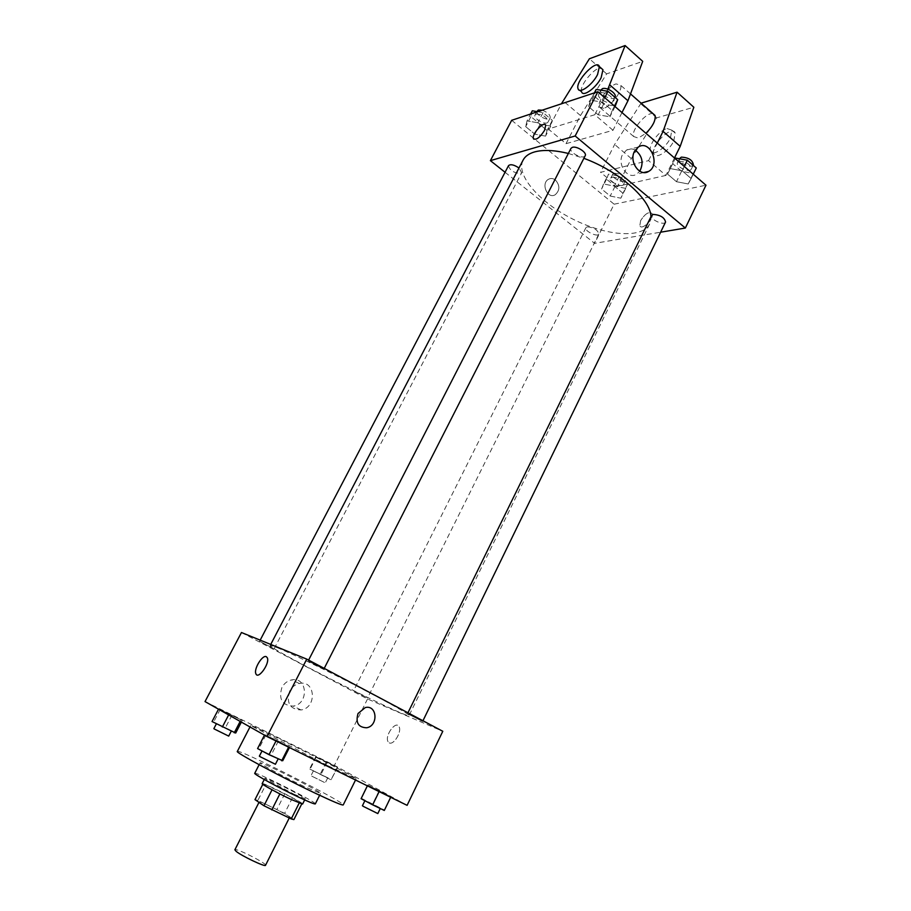 <?xml version="1.0" encoding="UTF-8"?>
<svg xmlns="http://www.w3.org/2000/svg" width="911" height="911" viewBox="0 0 911 911"><rect width="100%" height="100%" fill="white"/><g stroke="black" fill="none" stroke-linecap="round" stroke-linejoin="round"><path stroke-width="0.68" stroke-dasharray="4.55 3.42" d="M265.534 865.291C267.219 863.56 235.254 847.412 234.867 849.804M260.592 803.206C266.342 807.283 289.926 818.738 289.607 817.292C290.916 816.324 259.214 800.313 259.214 801.942L260.592 803.206M299.195 803.047L301.837 803.764L292.454 797.763L265.818 784.781L257.847 800.427L284.608 813.352L293.9 819.604M257.847 800.427L254.989 799.63M299.229 802.978L279.871 793.914M279.893 793.88L262.801 784.303M265.818 784.781L263.006 783.893M262.174 783.619C262.061 781.797 304.126 803.058 302.6 804.037M293.968 794.21L305.231 798.776C306.7 797.911 264.668 776.673 264.839 778.381L293.968 794.21M284.824 793.743L276.978 809.298M292.454 797.763L284.608 813.352M254.727 773.302C254.59 770.797 317.415 802.534 315.32 803.901M303.898 786.387C284.505 777.163 258.633 763.247 260.079 762.86C259.772 760.685 322.483 792.365 320.547 793.413L303.898 786.387M237.327 751.45C237.259 747.874 346.157 802.876 343.231 804.937M327.983 765.775L356.133 778.791C358.353 778.153 249.921 723.38 250.73 725.543L327.983 765.775M390.66 796.647L367.748 785.043L390.66 796.647L367.748 785.043L390.66 796.647L384.294 810.46M337.571 767.392L315.787 756.665L337.571 767.392L315.787 756.665L337.571 767.392L331.046 779.839L309.603 768.964L331.49 779.611M205.021 701.584L334.451 765.354L407.103 805.347M289.687 747.043L264.668 734.756L278.322 741.11L288.719 746.94L264.668 734.756L278.322 741.11L289.687 747.043L289.425 747.567M242.235 720.442L218.697 708.849L242.235 720.442L218.697 708.849L242.235 720.442L241.369 722.093M276.944 647.527C290.165 652.902 324.658 669.517 356.144 685.744C387.687 702.005 409.859 714.577 409.05 715.556C409.005 719.622 266.969 647.88 270.214 645.432L276.944 647.527M241.461 632.507L367.532 698.988L442.792 731.282M354.413 691.164L367.577 697.94L354.413 691.164M408.549 714.224L422.613 721.466L408.549 714.224M308.92 661.42L323.838 669.141L308.92 661.42M273.471 648.45L259.589 641.264L273.471 648.45M367.532 698.988L334.451 765.354M281.898 687.509C278.436 699.261 282.205 705.456 293.194 706.105C309.228 704.009 307.485 676.213 291.531 679.948C287.352 680.893 284.13 683.421 281.898 687.509M389.236 742.852C393.677 745.54 402.184 731.431 399.007 726.636C395.841 720.1 384.385 735.872 388.063 741.691L389.236 742.852C393.677 745.54 402.172 731.431 399.007 726.625C395.841 720.1 384.385 735.872 388.063 741.691L389.236 742.841M266.411 656.751L267.31 657.799M289.641 691.153C286.145 703.053 289.949 709.327 301.04 709.965C317.222 707.813 315.479 679.674 299.377 683.489C295.153 684.446 291.907 687.008 289.641 691.153M358.046 713.495L365.265 707.574M568.35 153.447L583.871 158.32M650.955 216.738L649.623 224.015C642.232 239.024 605.758 235.881 572.723 219.05C539.574 202.458 515.398 174.958 523.096 160.108M508.532 165.643C509.682 170.266 513.679 172.885 520.523 173.511L521.696 172.691L518.985 168M665.554 222.056C664.005 226.053 649.384 219.13 651.581 215.451M585.215 155.69C583.45 159.972 568.544 152.274 570.969 148.345M587.288 226.805C593.904 227.511 597.753 229.925 598.823 234.047C597.457 237.52 583.951 230.825 585.921 227.648L587.288 226.805M505.058 172.27L594.621 243.339L660.623 232.203M635.229 150.087C632.234 148.504 629.33 148.493 626.517 150.076L622.6 154.426C616.884 164.618 627.873 179.968 636.618 174.217L639.807 171.234M640.649 220.576L639.829 225.677C641.697 231.041 654.588 218.344 652.082 213.55C649.019 211.238 645.204 213.584 640.649 220.576C645.204 213.584 649.019 211.238 652.082 213.55C654.576 218.344 641.697 231.041 639.818 225.677L640.649 220.576M511.675 120.298L614.128 204.201L594.621 243.339M614.128 204.201L705.979 185.218M555.482 180.036C553.182 178.305 550.859 178.044 548.513 179.273C540.485 183.441 547.522 199.543 555.22 194.738C559.969 190.376 560.049 185.468 555.482 180.036C560.049 185.468 559.969 190.376 555.232 194.738C547.534 199.543 540.485 183.441 548.513 179.273C550.859 178.044 553.182 178.305 555.482 180.036M533.835 139.201C536.909 139.816 540.485 136.878 544.539 130.41L545.723 125.354L545.211 124.636M670.302 168.592L667.558 174.092L676.474 181.71L688.204 183.954L691.142 178.533L682.157 170.79L670.302 168.592L667.558 174.092L676.474 181.71L688.204 183.954L691.142 178.533L682.157 170.79L670.302 168.592L675.199 158.594L672.682 163.638L681.565 171.291L693.294 173.477L696.277 167.977M603.583 183.976L601.602 188.976L610.199 196.036L620.835 198.199L622.987 193.269L614.321 186.106L603.583 183.976L601.602 188.976L610.199 196.036L620.835 198.199L622.987 193.269L614.321 186.106L603.583 183.976L608.537 174.103L606.521 179.182L615.073 186.277L625.72 188.383L627.907 183.384L619.286 176.187L608.537 174.103M527.025 120.878L525.67 126.629L534.882 134.19L545.53 136.126L547.067 130.455L537.775 122.769L527.025 120.878L525.67 126.629L534.882 134.19L545.53 136.126L547.067 130.455L537.775 122.769L527.025 120.878L530.623 114.023M590.613 100.221L588.54 106.598L598.151 114.797L609.914 116.779L612.192 110.493L602.501 102.146L590.613 100.221L588.54 106.598L598.151 114.797L609.914 116.779L612.192 110.493L602.501 102.146L590.613 100.221L594.382 92.888M674.482 157.979L665.93 175.413L648.575 160.621L600.588 172.327L617.464 186.311L631.312 158.582L656.751 117.826L693.84 107.247M665.93 175.413L617.464 186.311M621.974 112.577L613.012 130.284L566.016 143.687L548.32 129.02L561.404 103.82M613.012 130.284L594.769 114.729L548.32 129.02M653.096 113.716C646.582 111.506 630.594 130.455 633.749 136.559L638.247 138.096L645.945 133.291M648.575 160.621L657.275 143.095M641.082 103.171L614.64 144.462L600.588 172.327M603.617 108.341L599.29 106.986C596.91 101.998 608.502 86.044 616.087 83.903L620.596 85.213C623.022 90.223 611.087 106.462 603.617 108.341M566.016 143.687L580.489 115.549L606.635 73.882L642.71 61.356M581.628 91.84C578.884 85.998 595.042 66.378 601.18 68.177M607.853 89.141L594.769 114.729M667.068 128.553L671.828 130.148L670.405 138.13C665.702 148.242 652.333 156.806 650.568 150.998C647.858 145.794 659.245 130.284 667.068 128.553M673.753 141.057L675.165 133.063C672.147 124.238 649.942 146.09 653.893 153.857C655.681 159.676 669.073 151.146 673.753 141.057M656.751 117.826L640.308 103.41M606.635 73.882L589.394 58.771M631.312 158.582L614.64 144.462M580.489 115.549L562.998 100.734M212.047 721.535L235.698 733.036M217.08 723.983L231.348 731.043L217.08 723.983M240.857 720.077L240.162 721.41M229.014 714.247L228.661 714.919M220.291 709.339L213.721 721.888M231.998 715.101L225.472 727.604M228.707 736.111L213.857 728.641M314.261 771.23L327.709 777.914L314.261 771.23M337.184 767.506L331.046 779.839M326.229 762.108L320.034 774.487M315.787 756.665L309.603 768.964M316.379 756.677L310.264 768.85M327.208 762.006L321.15 774.145M311.79 776.161L325.261 782.834L311.79 776.161M257.574 748.569L282.729 760.742M262.926 751.154L278.231 758.738L262.926 751.154M265.898 734.995L258.883 748.648M278.322 741.11L271.376 754.707M275.418 764.261L259.362 756.164M361.268 798.252L384.226 809.902M366.017 801.088L380.411 808.228L366.017 801.088M367.748 785.043L367.361 785.829M379.192 790.657L372.758 803.832M377.814 813.58L362.407 805.757M532.309 110.789L530.908 116.619L540.086 124.203L550.734 126.094L552.317 120.343L543.07 112.622L537.627 111.7M536.226 114.046C543.127 114.41 547.078 117.052 548.08 121.96C546.384 125.969 532.753 118.624 535.064 114.945L536.226 114.046M550.734 126.094L545.53 136.126M552.317 120.343L547.067 130.455M543.07 112.622L537.775 122.769M530.908 116.619L525.67 126.629M540.086 124.203L534.882 134.19M542.17 110.185C547.796 112.338 550.46 114.923 550.164 117.94C548.456 121.972 534.837 114.638 537.16 110.937M612.192 177.144C618.842 177.634 622.634 180.071 623.557 184.421C622.042 188.19 608.673 181.562 610.78 178.089L612.192 177.144M625.72 188.383L620.835 198.199M627.907 183.384L622.987 193.269M619.286 176.187L614.321 186.106M606.521 179.182L601.602 188.976M615.073 186.277L610.199 196.036M614.162 173.215C620.824 173.694 624.604 176.119 625.515 180.492C623.989 184.284 610.632 177.668 612.75 174.172L614.162 173.215M596.158 89.437L594.029 95.894L603.594 104.139L615.358 106.052M600.247 92.968C604.722 91.157 615.016 98.058 612.852 101.394C610.905 106.029 596.17 98.399 598.766 94.118L600.247 92.968M615.073 106.61L609.914 116.779M614.447 106.063L612.192 110.493M604.779 97.705L602.501 102.146M594.029 95.894L588.54 106.598M603.594 104.139L598.151 114.797M615.039 97.101C613.069 101.759 598.356 94.14 600.964 89.825M679.264 161.327C686.495 161.725 690.527 164.287 691.358 169.025C689.638 173.352 675.153 166.531 677.511 162.522L679.264 161.327M693.294 173.477L688.204 183.954M693.248 174.206L691.142 178.533M684.275 166.451L682.157 170.79M672.682 163.638L667.558 174.092M681.565 171.291L676.474 181.71M693.396 164.834C691.665 169.184 677.192 162.374 679.56 158.332M289.254 817.998L289.607 817.292M264.839 778.381L264.258 779.52M305.231 798.776L304.661 799.926M260.079 762.86L259.123 764.716M320.547 793.413L319.624 795.269M250.73 725.543L249.99 726.967M356.133 778.791L355.529 780.021M299.377 683.489L291.531 679.948M301.04 709.965L293.194 706.105M270.738 644.43L270.214 645.432M649.623 224.015L409.05 715.556M274.177 648.678L521.696 172.691M259.589 641.264L260.182 640.137M407.946 712.801L407.433 713.848M422.955 720.76L422.613 721.466M308.613 660.099L308.066 661.158M324.225 668.389L323.838 669.141M585.921 227.648L353.536 690.868M598.823 234.047L367.577 697.94M638.429 146.967L626.517 150.076M643.872 172.521L636.618 174.217M630.514 93.913L620.596 85.213M633.749 136.559L599.29 106.986M578.064 88.777L579.863 90.314M675.165 133.063L671.828 130.148M653.893 153.857L650.568 150.998M313.486 770.717L311.015 775.625M327.709 777.914L325.261 782.834M536.83 111.563L535.064 114.945M550.164 117.94L548.08 121.96M612.75 174.172L610.78 178.089M625.515 180.492L623.557 184.421M600.793 90.166L598.766 94.118M614.948 97.283L612.852 101.394M679.355 158.753L677.511 162.522M693.18 165.278L691.358 169.025"/><path stroke-width="1.37" d="M258.986 802.363L234.867 849.804L236.131 851.341C241.654 855.998 265.556 867.329 265.534 865.291L289.254 817.998M299.195 803.047L291.235 818.921L293.9 819.604L301.735 803.957M291.235 818.921L263.939 805.757L254.989 799.63L262.801 784.303M279.871 793.914L271.774 809.925M272.036 789.791L263.939 805.757M304.661 799.926L302.6 804.037L291.281 799.528C278.322 793.481 261.161 784.075 262.174 783.619L264.258 779.52M319.624 795.269L315.32 803.901C314.625 804.288 309.034 802.022 298.523 797.091C279.051 787.947 253.19 773.86 254.727 773.302L259.123 764.716M355.529 780.021L343.231 804.937C342.217 805.483 332.629 801.441 314.466 792.832C280.258 776.582 234.582 751.996 237.327 751.45L249.99 726.967M306.756 659.12L442.792 731.282L407.103 805.347L267.014 736.566L205.021 701.584L241.461 632.507L306.756 659.12L267.014 736.566M358.046 713.495L365.265 707.574C377.2 704.499 378.646 725.873 366.643 727.775C358.296 727.445 355.438 722.685 358.046 713.495C355.438 722.685 358.296 727.445 366.643 727.775L366.643 727.775C378.646 725.873 377.2 704.499 365.265 707.574M267.31 657.799C270.089 663.333 258.098 680.107 255.9 673.776C253.509 669.186 262.47 654.497 266.308 656.694L267.31 657.799C270.089 663.333 258.098 680.107 255.889 673.776C253.509 669.186 262.459 654.485 266.297 656.694L266.411 656.751M270.738 644.43L523.096 160.108C525.089 156.316 528.87 153.595 534.45 151.966C543.081 149.575 554.378 150.064 568.35 153.447M583.871 158.32C619.081 171.188 650.83 199.498 650.955 216.738M518.985 168C514.055 164.72 510.57 163.934 508.532 165.643L260.182 640.137M407.946 712.801L651.581 215.451L653.278 214.392C660.475 215.03 664.574 217.581 665.554 222.056L422.955 720.76M308.613 660.099L570.969 148.345L572.393 147.32C576.777 145.771 587.242 152.627 585.215 155.69L324.225 668.389M660.623 232.203L685.345 228.035L575.171 135.978L490.391 160.643L505.058 172.27M634.477 151.374L638.429 146.967C650.238 139.269 660.885 165.119 648.598 171.427C639.784 177.246 628.727 161.68 634.477 151.374M575.171 135.978L597.878 91.726L705.979 185.218L685.345 228.035M639.807 171.234C643.883 162.818 642.357 155.77 635.229 150.087M597.878 91.726L511.675 120.298L490.391 160.643M544.527 130.41C539.711 137.777 535.998 140.499 533.39 138.552C531.5 134.156 544.391 120.309 545.723 125.354L544.527 130.41M545.211 124.636C542.352 122.142 531.682 134.737 533.402 138.552L533.835 139.201M645.945 133.291C652.834 126.287 655.863 120.332 655.032 115.401L653.096 113.716M657.275 143.095L663.071 131.4L677.078 92.193L641.082 103.171M561.404 103.82L589.394 58.771L625.105 45.55L642.71 61.356L627.952 100.757L621.974 112.577M601.18 68.177L602.957 69.737L601.146 77.697C596.124 87.991 582.972 97.42 581.628 91.84L579.863 90.314M625.105 45.55L607.853 89.141M597.559 74.565C592.514 84.871 579.373 94.345 578.064 88.777C574.841 81.478 597.104 58.202 599.392 66.605L597.559 74.565M677.078 92.193L693.84 107.247L680.198 146.352L674.482 157.979M680.198 146.352L663.071 131.4M627.952 100.757L609.949 85.042M241.369 722.093L235.698 733.036L212.047 721.535L218.515 709.202M240.162 721.41L234.252 732.786M228.661 714.919L222.352 727.001M216.374 723.835L213.857 728.641L214.427 729.062L228.707 736.111L231.2 731.305M289.425 747.567L282.729 760.742L269.018 754.661L257.574 748.569L264.475 735.131M288.605 747.168L281.681 760.787M276.01 740.985L269.018 754.661M262.038 750.937L259.362 756.164L260.09 756.688L275.418 764.261L278.071 759.045M390.694 797.284L384.294 810.46L372.667 804.834L361.098 798.696L367.361 785.829M379.124 791.602L372.667 804.834M367.395 785.851L361.098 798.696M364.89 800.712L362.407 805.757L363.398 806.429L377.814 813.58L380.274 808.512M537.627 111.7L532.309 110.789L530.623 114.023M536.83 111.563L538.333 110.026L542.17 110.185M615.073 106.61L617.692 99.675L608.047 91.294L596.158 89.437L594.382 92.888M617.692 99.675L614.447 106.063M608.047 91.294L604.779 97.705M600.793 90.166L602.444 88.674C606.931 86.841 617.214 93.742 615.039 97.101L614.948 97.283M675.472 158.047L675.199 158.594L675.472 158.047L687.327 160.199L684.275 166.451M693.248 174.206L696.277 167.977L687.327 160.199M679.355 158.753L681.314 157.136C688.557 157.512 692.576 160.074 693.396 164.834L693.18 165.278M648.598 171.427L643.872 172.521M655.032 115.401L630.514 93.913M599.392 66.605L602.957 69.737"/></g></svg>

